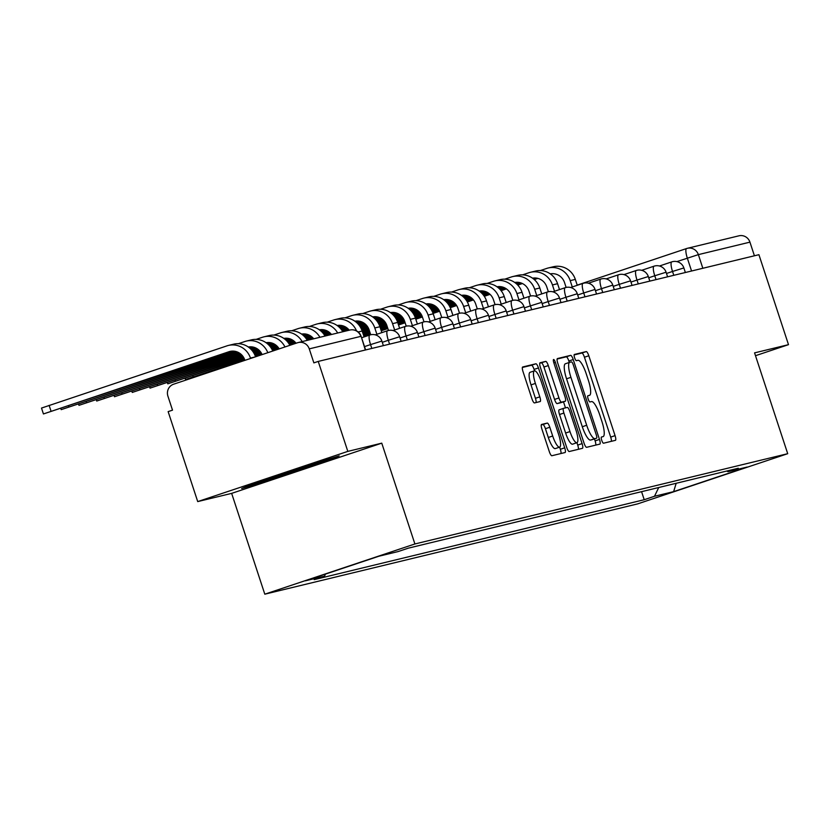 <?xml version="1.0" encoding="UTF-8"?>
<svg xmlns="http://www.w3.org/2000/svg" width="830" height="830" viewBox="0 0 830 830"><rect width="100%" height="100%" fill="white"/><g stroke="black" fill="none" stroke-linecap="round" stroke-linejoin="round"><path stroke-width="1.25" d="M601.729 440.305A3.268 0.799 71.5 0 0 603.535 443.22L615.414 440.336A4.669 1.141 71.5 0 0 615.435 440.336A4.669 1.141 71.5 0 0 615.072 435.636L588.812 355.759A4.669 1.141 71.5 0 0 586.229 351.588L574.36 354.462A3.268 0.799 71.5 0 0 574.339 354.472A3.268 0.799 71.5 0 0 574.599 357.761A3.268 0.799 71.5 0 0 576.394 360.677L577.939 360.303A14.95 3.662 71.5 0 1 586.177 373.645L588.366 380.296A14.95 3.662 71.5 0 1 589.539 395.339A14.95 3.662 71.5 0 1 589.466 395.36L587.92 395.734A3.268 0.799 71.5 0 0 587.91 395.744A3.268 0.799 71.5 0 0 588.159 399.033A3.268 0.799 71.5 0 0 589.964 401.948L591.5 401.575A14.95 3.662 71.5 0 1 599.748 414.907L601.937 421.567A14.95 3.662 71.5 0 1 603.099 436.611A14.95 3.662 71.5 0 1 603.026 436.632L601.491 437.005A3.268 0.799 71.5 0 0 601.48 437.005A3.268 0.799 71.5 0 0 601.729 440.305M541.585 424.441A4.669 1.141 71.5 0 0 541.565 424.452A4.669 1.141 71.5 0 0 541.928 429.151L549.294 451.562A4.669 1.141 71.5 0 0 551.867 455.732L565.054 452.537A4.669 1.141 71.5 0 0 565.085 452.526A4.669 1.141 71.5 0 0 564.711 447.827L538.452 367.949A4.669 1.141 71.5 0 0 535.879 363.789L522.693 366.985A4.669 1.141 71.5 0 0 522.661 366.985A4.669 1.141 71.5 0 0 523.035 371.684L531.926 398.753A4.669 1.141 71.5 0 0 534.51 402.924L540.154 401.554A4.669 1.141 71.5 0 0 540.174 401.554A4.669 1.141 71.5 0 0 539.811 396.844L535.392 383.429A12.502 3.071 71.5 0 1 534.427 370.844A12.502 3.071 71.5 0 1 541.378 381.976L558.663 434.557A12.502 3.071 71.5 0 1 559.638 447.142A12.502 3.071 71.5 0 1 552.687 436.009L549.802 427.243A4.669 1.141 71.5 0 0 547.229 423.082L541.534 424.462M414.896 543.972L381.759 443.158L347.822 451.385L318.243 361.413L758.921 254.696L788.5 344.658L754.563 352.875L787.712 453.688L414.896 543.972L264.801 594.187L637.616 503.893L787.712 453.688M584.05 443.147A4.669 1.141 71.5 0 0 586.634 447.308L599.82 444.112A4.669 1.141 71.5 0 0 599.841 444.112A4.669 1.141 71.5 0 0 599.478 439.412L573.219 359.535A4.669 1.141 71.5 0 0 570.635 355.365L557.449 358.56A4.669 1.141 71.5 0 0 557.428 358.57A4.669 1.141 71.5 0 0 557.791 363.27L584.05 443.147M582.442 448.325L569.245 451.52A4.669 1.141 71.5 0 1 566.672 447.349L540.413 367.483A4.669 1.141 71.5 0 1 540.05 362.772A4.669 1.141 71.5 0 0 540.05 362.772L545.715 361.403A4.669 1.141 71.5 0 1 548.288 365.574L558.943 397.964A4.669 1.141 71.5 0 0 561.516 402.135L565.261 401.222A4.669 1.141 71.5 0 0 565.282 401.222A4.669 1.141 71.5 0 0 564.919 396.512L553.828 362.793A3.268 0.799 71.5 0 1 553.579 359.504A3.268 0.799 71.5 0 1 555.395 362.409L582.1 443.614A4.669 1.141 71.5 0 1 582.463 448.314A4.669 1.141 71.5 0 0 582.463 448.314M347.822 451.385L197.716 501.59L168.137 411.618L172.516 410.155L167.909 396.149A9.524 9.223 -103.6 0 1 173.688 384.176L297.534 342.749A9.524 9.223 -103.6 0 1 298.261 342.541L349.845 330.05A9.524 9.223 76.4 0 1 360.843 336.368L309.258 348.87A9.524 9.223 -103.6 0 0 298.261 342.541M197.716 501.59L231.653 493.373L264.801 594.187M318.243 361.413L313.865 362.876L309.258 348.87M686.535 248.554L577.203 285.126L686.586 248.533A9.524 2.334 71.5 0 1 686.628 248.523A9.524 9.223 76.4 0 1 687.365 248.305L738.949 235.813A9.524 9.223 76.4 0 1 749.936 242.142L698.352 254.634L676.865 261.616M754.418 255.785L749.936 242.142M755.497 355.697L788.5 344.658M726.769 471.035L728.014 471.679L747.145 467.051L673.628 491.64L654.497 496.267L658.73 487.511M325.516 574.08L324.499 576.186L314.217 579.63L644.215 499.712L654.497 496.267M324.499 576.186L305.367 580.824L378.885 556.235L398.016 551.597L408.298 548.163L738.295 468.245L728.014 471.679M381.759 443.158L231.653 493.373M255.049 483.029L241.655 488.517L277.023 477.707L325.785 461.397L339.18 455.898L303.811 466.719L255.049 483.029M641.569 491.671L644.215 499.712M673.628 491.64L676.191 483.278M325.464 460.391L325.785 461.397M276.722 476.762L277.023 477.707M611.357 441.321A4.669 1.141 71.5 0 0 610.693 437.099L584.434 357.222A4.669 1.141 71.5 0 0 581.851 353.051L574.111 354.929M569.318 362.44L568.841 360.998A4.669 1.141 71.5 0 0 566.268 356.827L557.127 359.048M595.764 445.098A4.669 1.141 71.5 0 0 595.1 440.875L594.456 438.904M596.542 438.199A3.268 0.799 71.5 0 0 596.562 438.199A3.268 0.799 71.5 0 0 596.303 434.91L573.26 364.795A3.268 0.799 71.5 0 0 571.455 361.88L569.837 362.274A14.95 3.662 71.5 0 0 569.754 362.295A14.95 3.662 71.5 0 0 570.926 377.339L586.686 425.261A14.95 3.662 71.5 0 0 594.923 438.593L592.174 439.661A3.268 0.799 71.5 0 0 592.184 439.661A3.268 0.799 71.5 0 0 592.205 439.651L596.562 438.199M569.681 362.316L565.458 363.737A14.95 3.662 71.5 0 0 565.386 363.758A14.95 3.662 71.5 0 0 566.548 378.802L570.926 377.339M592.174 439.661L590.545 440.056A14.95 3.662 71.5 0 1 582.307 426.724L566.548 378.802M539.739 363.25L545.715 361.403M560.935 402.675A4.669 1.141 71.5 0 1 560.914 402.685A4.669 1.141 71.5 0 1 560.883 402.685L557.138 403.598A4.669 1.141 71.5 0 1 554.565 399.427L543.92 367.036A4.669 1.141 71.5 0 0 541.336 362.866M563.497 401.813L565.489 407.872M565.614 433.042L559.524 414.512A4.669 1.141 71.5 0 1 559.161 409.813A4.669 1.141 71.5 0 0 559.161 409.813L563.518 408.36A4.669 1.141 71.5 0 1 563.56 408.339L567.305 407.437A4.669 1.141 71.5 0 1 569.878 411.607L575.968 430.127A12.502 3.071 71.5 0 1 576.943 442.701L572.576 444.175A12.502 3.071 71.5 0 1 565.614 433.042L569.992 431.579A12.502 3.071 71.5 0 0 576.943 442.701L577.722 445.077L582.1 443.614M559.161 409.813L563.539 408.35A4.669 1.141 71.5 0 0 563.902 413.05L569.992 431.579M578.386 449.31A4.669 1.141 71.5 0 0 577.722 445.077M561.007 453.512A4.669 1.141 71.5 0 0 560.343 449.289L559.638 447.142L555.26 448.605A12.502 3.071 71.5 0 1 548.308 437.472L545.424 428.705A4.669 1.141 71.5 0 0 542.851 424.545L541.253 424.929M534.427 370.844L530.048 372.307A12.502 3.071 71.5 0 0 531.024 384.892L535.392 383.429M536.097 402.54A4.669 1.141 71.5 0 0 535.433 398.307L531.024 384.892M534.541 370.823L534.074 369.412A4.669 1.141 71.5 0 0 531.501 365.252L522.361 367.462M370.439 333.909L363.862 336.202M363.913 336.358L370.564 334.303M566.122 287.439L564.514 282.542A12.855 12.46 -103.6 0 0 550.28 273.869M540.34 270.559L546.752 268.412A19.038 18.457 76.4 0 1 548.215 267.986L553.34 266.752A19.038 18.457 76.4 0 1 575.325 279.399L577.265 285.292M548.215 267.986A19.038 18.457 76.4 0 1 570.2 280.633L572.275 286.962M537.041 278.185L533.898 279.233M521.831 283.269L517.432 284.742M505.958 288.581L500.801 290.303M489.69 294.017L484.025 295.916M473.142 299.547L467.114 301.57M456.376 305.16L450.078 307.266M439.412 310.835L432.928 313.003M422.263 316.572L415.664 318.782M404.999 322.351L398.39 324.561M387.714 328.13L381.115 330.34M551.919 273.682L550.622 274.108M537.882 278.372L534.292 279.575M522.433 283.538L517.775 285.095M506.425 288.892L501.102 290.676M490.074 294.36L484.284 296.3M473.453 299.921L467.342 301.964M456.625 305.554L450.275 307.681M439.61 311.24L433.084 313.429M422.408 316.998L415.809 319.208M405.133 322.777L398.525 324.987M387.859 328.556L381.25 330.765M261.564 480.85A30.938 0.633 161.8 0 0 282.086 474.584A30.938 0.633 161.8 0 0 310.752 464.997A30.938 0.633 161.8 0 0 317.734 462.455M328.255 459.239L277.147 476.627L251.604 484.44M548.36 291.735L546.742 286.838A12.855 12.46 -103.6 0 0 532.518 278.175M522.568 274.855L528.99 272.707A19.038 18.457 76.4 0 1 530.453 272.292L535.578 271.047A19.038 18.457 76.4 0 1 557.563 283.694L559.503 289.597M530.453 272.292A19.038 18.457 76.4 0 1 552.438 284.939L554.513 291.268M519.279 282.48L516.136 283.538M504.069 287.564L499.67 289.037M488.196 292.876L483.039 294.598M471.928 298.323L466.263 300.211M455.38 303.853L449.352 305.865M438.614 309.466L432.316 311.572M421.65 315.141L415.166 317.309M404.501 320.868L397.902 323.077M387.226 326.647L380.628 328.856M369.952 332.425L363.343 334.635M534.157 277.977L532.85 278.413M520.12 282.677L516.53 283.87M504.661 287.844L500.013 289.4M488.663 293.198L483.34 294.972M472.301 298.665L466.522 300.605M455.691 304.226L449.58 306.27M438.863 309.849L432.503 311.976M421.848 315.545L415.322 317.724M404.646 321.293L398.047 323.503M387.371 327.072L380.763 329.282M370.097 332.851L363.488 335.061M530.588 296.04L528.98 291.143A12.855 12.46 -103.6 0 0 514.756 282.47M504.806 279.16L511.218 277.013A19.038 18.457 76.4 0 1 512.691 276.587L517.806 275.353A19.038 18.457 76.4 0 1 539.801 288L541.741 293.903M512.691 276.587A19.038 18.457 76.4 0 1 534.676 289.245L536.751 295.563M501.507 286.786L498.374 287.834M486.307 291.87L481.908 293.343M470.434 297.182L465.277 298.904M454.166 302.618L448.501 304.517M437.618 308.158L431.59 310.171M420.852 313.761L414.554 315.867M403.888 319.436L397.404 321.604M386.739 325.173L380.14 327.383M369.464 330.952L362.866 333.162M516.385 282.283L515.088 282.719M502.347 286.973L498.757 288.176M486.899 292.15L482.251 293.706M470.89 297.503L465.578 299.277M454.539 302.971L448.76 304.901M437.929 308.521L431.808 310.576M421.101 314.155L414.741 316.282M404.086 319.851L397.549 322.03M386.884 325.599L380.275 327.808M369.609 331.377L363.001 333.587M512.826 300.336L511.218 295.449A12.855 12.46 -103.6 0 0 496.994 286.775M487.044 283.455L493.456 281.318A19.038 18.457 76.4 0 1 494.919 280.893L500.044 279.658A19.038 18.457 76.4 0 1 522.029 292.305L523.969 298.198M494.919 280.893A19.038 18.457 76.4 0 1 516.903 293.54L518.989 299.869M483.745 291.091L480.601 292.139M468.545 296.175L464.146 297.648M452.661 301.487L447.515 303.209M436.404 306.924L430.739 308.822M419.856 312.454L413.828 314.477M403.09 318.066L396.792 320.173M386.116 323.742L379.632 325.91M368.977 329.479L362.378 331.689M498.623 286.578L497.326 287.014M484.585 291.278L480.995 292.482M469.137 296.445L464.489 298.001M453.128 301.798L447.816 303.583M436.777 307.266L430.998 309.206M420.167 312.827L414.046 314.871M403.339 318.461L396.979 320.588M386.313 324.146L379.787 326.335M369.122 329.904L362.513 332.114M495.064 304.641L493.456 299.744A12.855 12.46 -103.6 0 0 479.221 291.081M469.282 287.761L475.694 285.613A19.038 18.457 76.4 0 1 477.157 285.198L482.282 283.953A19.038 18.457 76.4 0 1 504.267 296.601L506.207 302.504M477.157 285.198A19.038 18.457 76.4 0 1 499.141 297.846L501.227 304.174M465.983 295.387L462.839 296.445M450.773 300.47L446.374 301.944M434.899 305.782L429.743 307.505M418.631 311.229L412.977 313.118M402.094 316.759L396.066 318.772M385.317 322.372L379.03 324.478M368.354 328.047L361.87 330.216M480.861 290.884L479.564 291.32M466.823 295.584L463.233 296.777M451.375 300.751L446.716 302.307M435.366 306.104L430.044 307.878M419.015 311.572L413.236 313.512M402.405 317.133L396.284 319.177M385.577 322.756L379.217 324.883M368.551 328.452L362.025 330.631M477.302 308.947L475.694 304.05A12.855 12.46 -103.6 0 0 461.459 295.376L461.864 295.314M451.52 292.067L457.932 289.919A19.038 18.457 76.4 0 1 459.395 289.494L464.52 288.259A19.038 18.457 76.4 0 1 486.505 300.906L488.445 306.81M459.395 289.494A19.038 18.457 76.4 0 1 481.379 302.151L483.465 308.47M448.221 299.692L445.077 300.74M433.011 304.776L428.612 306.249M417.137 310.088L411.981 311.81M400.869 315.525L395.205 317.423M384.332 321.065L378.293 323.077M367.555 326.667L361.268 328.773M463.099 295.19L461.802 295.625M449.061 299.879L445.471 301.083M433.613 305.046L428.954 306.602M417.604 310.41L412.282 312.184M401.253 315.877L395.464 317.807M384.632 321.428L378.522 323.482M367.804 327.062L361.455 329.188M459.54 313.242L457.932 308.355A12.855 12.46 -103.6 0 0 443.697 299.682M433.758 296.362L440.17 294.225A19.038 18.457 76.4 0 1 441.633 293.799L446.758 292.554A19.038 18.457 76.4 0 1 468.743 305.212L470.683 311.105M441.633 293.799A19.038 18.457 76.4 0 1 463.617 306.446L465.692 312.775M430.459 303.998L427.315 305.046M415.249 309.082L410.85 310.555M399.375 314.394L394.219 316.116M383.107 319.83L377.443 321.729M366.559 325.36L360.531 327.383M445.337 299.485L444.04 299.921M431.299 304.185L427.709 305.388M415.84 309.351L411.192 310.908M399.842 314.705L394.52 316.489M383.481 320.173L377.702 322.113M366.87 325.733L360.76 327.777M441.778 317.548L440.159 312.651A12.855 12.46 -103.6 0 0 425.935 303.988L426.33 303.915M415.986 300.668L422.408 298.52A19.038 18.457 76.4 0 1 423.871 298.105L428.996 296.86A19.038 18.457 76.4 0 1 450.981 309.507L452.921 315.41M423.871 298.105A19.038 18.457 76.4 0 1 445.855 310.752L447.93 317.081M412.686 308.293L409.553 309.341M397.487 313.377L393.088 314.85M381.613 318.689L376.457 320.411M365.345 324.136L359.681 326.024M348.797 329.666L342.769 331.678M427.575 303.79L426.267 304.226M413.537 308.49L409.947 309.683M398.078 313.657L393.43 315.213M382.08 319.011L376.758 320.785M365.719 324.478L359.94 326.408M349.108 330.039L347.033 330.734M424.006 321.853L422.397 316.956A12.855 12.46 -103.6 0 0 408.173 308.283M398.224 304.973L404.635 302.826A19.038 18.457 76.4 0 1 406.098 302.4L411.224 301.166A19.038 18.457 76.4 0 1 433.208 313.813L435.148 319.716M406.098 302.4A19.038 18.457 76.4 0 1 428.093 315.058L430.168 321.376M394.924 312.599L391.781 313.647M379.725 317.683L375.326 319.156M363.841 322.995L358.695 324.717M347.583 328.431L341.919 330.33M331.035 333.971L325.007 335.984M409.802 308.096L408.505 308.532M395.765 312.786L392.175 313.989M380.316 317.952L375.668 319.509M364.308 323.306L358.996 325.09M347.957 328.784L342.178 330.714M331.346 334.334L329.271 335.03M406.244 326.149L404.635 321.262A12.855 12.46 -103.6 0 0 390.411 312.588L390.806 312.516M380.462 309.268L386.873 307.131A19.038 18.457 76.4 0 1 388.336 306.706L393.462 305.461A19.038 18.457 76.4 0 1 415.446 318.118L417.386 324.011M388.336 306.706A19.038 18.457 76.4 0 1 410.321 319.353L412.406 325.682M377.162 316.894L374.019 317.952M361.963 321.988L357.554 323.461M346.079 327.3L340.933 329.022M329.821 332.737L324.157 334.635M313.273 338.267L307.245 340.29M392.04 312.391L390.743 312.827M378.003 317.091L374.413 318.295M362.554 322.258L357.906 323.814M346.546 327.611L341.223 329.396M330.195 333.079L324.416 335.019M313.584 338.64L311.509 339.335M244.632 359.587L185.547 379.528L244.777 360.013M388.482 330.454L386.873 325.557A12.855 12.46 -103.6 0 0 372.639 316.894M362.7 313.574L369.111 311.426A19.038 18.457 76.4 0 1 370.574 311.011L375.7 309.766A19.038 18.457 76.4 0 1 397.684 322.413L399.624 328.317M370.574 311.011A19.038 18.457 76.4 0 1 392.559 323.659L394.644 329.987M359.4 321.2L356.257 322.248M344.191 326.283L339.792 327.757M328.317 331.595L323.161 333.318M312.049 337.042L306.384 338.931M295.511 342.572L289.483 344.585M278.735 348.185L272.448 350.291M261.772 353.86L255.287 356.029M374.278 316.697L372.981 317.133M360.241 321.397L356.651 322.59M344.792 326.564L340.134 328.12M328.784 331.917L323.461 333.691M312.433 337.385L306.644 339.314M295.812 342.946L289.701 344.99M278.984 348.569L272.634 350.696M261.969 354.265L255.443 356.444M244.01 358.155L167.774 383.834L244.207 358.56M370.72 334.76L369.111 329.863A12.855 12.46 -103.6 0 0 354.877 321.189M344.938 317.88L351.349 315.732A19.038 18.457 76.4 0 1 352.812 315.307L357.938 314.072A19.038 18.457 76.4 0 1 379.922 326.719L381.862 332.623M352.812 315.307A19.038 18.457 76.4 0 1 374.797 327.964L376.882 334.283M341.638 325.505L338.495 326.553M326.429 330.589L322.03 332.062M310.555 335.901L305.399 337.623M294.287 341.338L288.622 343.236M277.749 346.878L271.711 348.89M260.973 352.48L254.686 354.586M356.516 321.002L355.219 321.438M342.479 325.692L338.889 326.896M327.03 330.859L322.372 332.415M311.022 336.212L305.699 337.997M294.671 341.69L288.882 343.62M278.05 347.241L271.939 349.285M261.222 352.875L254.872 355.001M243.211 356.786L150.012 388.139L243.46 357.17M327.176 322.175L333.587 320.038A19.038 18.457 76.4 0 1 335.05 319.612L340.175 318.367A19.038 18.457 76.4 0 1 362.16 331.025L364.1 336.918M349.233 330.195A12.855 12.46 -103.6 0 0 337.115 325.495L337.509 325.422M323.876 329.8L320.733 330.859M308.667 334.895L304.268 336.368M292.793 340.207L287.637 341.929M276.525 345.643L270.86 347.542M259.977 351.173L253.949 353.196M338.754 325.298L337.457 325.733M324.717 329.998L321.127 331.201M309.258 335.164L304.61 336.721M293.26 340.518L287.937 342.302M276.898 345.986L271.12 347.926M260.288 351.546L254.177 353.59M335.05 319.612A19.038 18.457 76.4 0 1 356.516 330.869M242.215 355.479L132.25 392.434L242.526 355.852M331.471 334.5A12.855 12.46 -103.6 0 0 319.353 329.8M306.104 334.106L302.971 335.154M290.905 339.19L286.506 340.663M275.031 344.502L269.875 346.224M258.763 349.949L253.098 351.837M320.992 329.603L319.685 330.039M306.955 334.303L303.365 335.496M291.496 339.47L286.848 341.026M275.498 344.824L270.175 346.598M259.136 350.291L253.358 352.221M309.403 326.481L315.815 324.333A19.038 18.457 76.4 0 1 317.288 323.918A19.038 18.457 76.4 0 1 337.686 332.996M317.288 323.918L322.403 322.673A19.038 18.457 76.4 0 1 342.811 331.751M241.001 354.244L114.488 396.74L241.374 354.597M313.709 338.796A12.855 12.46 -103.6 0 0 301.591 334.096M288.342 338.412L285.198 339.46M273.143 343.495L268.744 344.969M257.259 348.808L252.113 350.53M303.22 333.909L301.923 334.345M289.182 338.599L285.593 339.802M273.734 343.765L269.086 345.322M257.725 349.119L252.413 350.903M291.641 330.786L298.053 328.639A19.038 18.457 76.4 0 1 299.516 328.213A19.038 18.457 76.4 0 1 319.924 337.291M299.516 328.213L304.641 326.979A19.038 18.457 76.4 0 1 325.049 336.057M239.497 353.103L96.726 401.046L239.963 353.424M296.051 343.247A12.855 12.46 -103.6 0 0 283.829 338.401M270.58 342.707L267.436 343.765M255.381 347.801L250.971 349.264M285.458 338.204L284.161 338.64M271.42 342.904L267.831 344.108M255.972 348.071L251.314 349.627M273.879 335.081L280.291 332.944A19.038 18.457 76.4 0 1 281.754 332.519A19.038 18.457 76.4 0 1 302.162 341.597M281.754 332.519L286.879 331.274A19.038 18.457 76.4 0 1 307.287 340.352M237.608 352.096L78.964 405.341L238.21 352.377M279.181 348.89A12.855 12.46 -103.6 0 0 266.057 342.707M252.818 347.013L249.674 348.061M267.696 342.51L266.399 342.946M253.658 347.21L250.069 348.403M256.117 339.387L262.529 337.239A19.038 18.457 76.4 0 1 263.992 336.824A19.038 18.457 76.4 0 1 284.96 346.961M263.992 336.824L269.117 335.579A19.038 18.457 76.4 0 1 289.877 345.311M235.056 351.318L61.192 409.647L235.896 351.505M262.114 354.597A12.855 12.46 -103.6 0 0 248.295 347.002M249.934 346.815L248.637 347.241M238.355 343.693L244.767 341.545A19.038 18.457 76.4 0 1 246.23 341.12A19.038 18.457 76.4 0 1 267.82 352.688M246.23 341.12L251.355 339.885A19.038 18.457 76.4 0 1 272.78 351.028M244.892 360.365L244.767 359.981A12.855 12.46 -103.6 0 0 228.935 351.723L43.43 413.952L232.172 351.111M43.43 413.952L41.5 408.07L227.005 345.851A19.038 18.457 76.4 0 1 228.468 345.425A19.038 18.457 76.4 0 1 250.453 358.072L250.577 358.456M228.468 345.425L233.593 344.18A19.038 18.457 76.4 0 1 255.557 356.786M691.566 271.005L687.323 258.109A9.524 2.334 71.5 0 1 686.586 248.533A9.524 9.524 0 0 1 687.365 248.305A9.524 9.223 76.4 0 1 698.352 254.634L702.834 268.277M371.819 348.444L370.554 344.595L364.515 346.608M389.581 344.139L388.315 340.29L382.277 342.313M407.343 339.833L406.077 335.984L400.039 338.007M425.105 335.538L423.84 331.689L417.801 333.702M442.867 331.232L441.602 327.383L435.574 329.406M460.629 326.927L459.364 323.077L453.336 325.101M478.402 322.631L477.136 318.782L471.098 320.795M496.164 318.326L494.898 314.477L488.86 316.5M513.926 314.031L512.66 310.171L506.622 312.194M531.688 309.725L530.422 305.876L524.384 307.889M549.45 305.419L548.184 301.57L542.156 303.593M567.212 301.124L565.946 297.264L559.918 299.288M584.984 296.818L583.718 292.969L577.68 294.982M602.746 292.513L601.48 288.664L595.442 290.687M620.508 288.218L619.242 284.358L613.204 286.381M638.27 283.912L637.004 280.063L630.966 282.076M656.032 279.606L654.766 275.757L648.738 277.78M673.804 275.311L672.528 271.462L666.5 273.475M685.362 272.51L683.858 267.934L672.528 271.462A9.524 2.334 -108.5 0 1 671.792 261.875A9.524 2.334 -108.5 0 1 671.833 261.865M667.59 276.805L666.085 272.23L654.766 275.757A9.524 2.334 -108.5 0 1 654.03 266.181A9.524 2.334 -108.5 0 1 654.071 266.171M649.828 281.111L648.323 276.535L637.004 280.063A9.524 2.334 -108.5 0 1 636.268 270.487A9.524 2.334 -108.5 0 1 636.309 270.466M632.066 285.416L630.561 280.841L619.242 284.358A9.524 2.334 -108.5 0 1 618.495 274.782A9.524 2.334 -108.5 0 1 618.547 274.772M614.304 289.712L612.799 285.136L601.48 288.664A9.524 2.334 -108.5 0 1 600.733 279.088A9.524 2.334 -108.5 0 1 600.785 279.077M596.542 294.017L595.037 289.442L583.718 292.969A9.524 2.334 -108.5 0 1 582.971 283.383A9.524 2.334 -108.5 0 1 583.023 283.372M578.78 298.323L577.275 293.747L565.946 297.264A9.524 2.334 -108.5 0 1 565.209 287.688A9.524 2.334 -108.5 0 1 565.251 287.678L552.884 291.807M561.007 302.618L559.503 298.043L548.184 301.57A9.524 2.334 -108.5 0 1 547.447 291.994A9.524 2.334 -108.5 0 1 547.489 291.973M543.245 306.924L541.741 302.348L530.422 305.876A9.524 2.334 -108.5 0 1 529.685 296.289A9.524 2.334 -108.5 0 1 529.727 296.279M525.483 311.229L523.979 306.654L512.66 310.171A9.524 2.334 -108.5 0 1 511.913 300.595A9.524 2.334 -108.5 0 1 511.965 300.585M507.721 315.525L506.217 310.949L494.898 314.477A9.524 2.334 -108.5 0 1 494.151 304.901A9.524 2.334 -108.5 0 1 494.203 304.88M489.959 319.83L488.455 315.255L477.136 318.782A9.524 2.334 -108.5 0 1 476.389 309.196A9.524 2.334 -108.5 0 1 476.441 309.185M472.197 324.136L470.693 319.56L459.364 323.077A9.524 2.334 -108.5 0 1 458.627 313.501A9.524 2.334 -108.5 0 1 458.668 313.491M454.425 328.431L452.921 323.856L441.602 327.383A9.524 2.334 -108.5 0 1 440.865 317.807A9.524 2.334 -108.5 0 1 440.906 317.786L428.539 321.926M436.663 332.737L435.159 328.161L423.84 331.689A9.524 2.334 -108.5 0 1 423.103 322.102A9.524 2.334 -108.5 0 1 423.144 322.092M418.901 337.042L417.397 332.467L406.077 335.984A9.524 2.334 -108.5 0 1 405.331 326.408A9.524 2.334 -108.5 0 1 405.382 326.398M401.139 341.338L399.635 336.762L388.315 340.29A9.524 2.334 -108.5 0 1 387.569 330.714A9.524 2.334 -108.5 0 1 387.62 330.693M383.377 345.643L381.873 341.068L370.554 344.595A9.524 2.334 -108.5 0 1 369.807 335.009A9.524 2.334 -108.5 0 1 369.858 334.998M365.325 350.011L361.133 336.326A9.524 9.524 0 0 0 349.845 330.05M581.851 353.051L586.229 351.588M584.434 357.222L588.812 355.759M610.693 437.099L615.072 435.636M566.268 356.827L570.635 355.365M568.841 360.998L573.219 359.535M595.1 440.875L599.478 439.412M582.307 426.724L586.686 425.261M590.545 440.056L594.923 438.593M543.92 367.036L548.288 365.574M554.565 399.427L558.943 397.964M557.138 403.598L561.516 402.135M560.883 402.685L565.261 401.222L560.914 402.685M553.88 362.918L555.395 362.409M559.524 414.512L563.902 413.05M542.851 424.545L547.229 423.082M545.424 428.705L549.802 427.243M548.308 437.472L552.687 436.009M535.433 398.307L539.811 396.844M531.501 365.252L535.879 363.789M534.074 369.412L538.452 367.949M560.343 449.289L564.711 447.827M575.325 279.399L570.2 280.633M557.563 283.694L552.438 284.939M539.801 288L534.676 289.245M522.029 292.305L516.903 293.54M504.267 296.601L499.141 297.846M486.505 300.906L481.379 302.151M468.743 305.212L463.617 306.446M450.981 309.507L445.855 310.752M433.208 313.813L428.093 315.058M415.446 318.118L410.321 319.353M192.809 375.762L193.151 376.81M397.684 322.413L392.559 323.659M175.047 380.057L175.389 381.105M379.922 326.719L374.797 327.964M157.285 384.363L157.627 385.411M362.16 331.025L358.176 331.979M139.513 388.658L139.865 389.716M121.751 392.964L122.103 394.011M103.989 397.269L104.331 398.317M86.227 401.564L86.569 402.623M68.465 405.87L68.807 406.918M49.115 405.351L51.045 411.224M255.059 356.952L250.453 358.072M230.927 351.235L228.935 351.723M683.858 267.934A9.524 9.524 0 0 0 671.792 261.875L659.466 266.005M666.085 272.23A9.524 9.524 0 0 0 654.03 266.181L641.704 270.3M648.323 276.535A9.524 9.524 0 0 0 636.268 270.487L623.942 274.606M630.561 280.841A9.524 9.524 0 0 0 618.495 274.782L606.17 278.911M612.799 285.136A9.524 9.524 0 0 0 600.733 279.088L588.408 283.206M595.037 289.442A9.524 9.524 0 0 0 582.971 283.383L570.646 287.512M577.275 293.747A9.524 9.524 0 0 0 565.209 287.688M559.503 298.043A9.524 9.524 0 0 0 547.447 291.994L535.122 296.113M541.741 302.348A9.524 9.524 0 0 0 529.685 296.289L517.36 300.419M523.979 306.654A9.524 9.524 0 0 0 511.913 300.595L499.587 304.714M506.217 310.949A9.524 9.524 0 0 0 494.151 304.901L481.825 309.019M488.455 315.255A9.524 9.524 0 0 0 476.389 309.196L464.063 313.325M470.693 319.56A9.524 9.524 0 0 0 458.627 313.501L446.301 317.62M452.921 323.856A9.524 9.524 0 0 0 440.865 317.807M435.159 328.161A9.524 9.524 0 0 0 423.103 322.102L410.777 326.232M417.397 332.467A9.524 9.524 0 0 0 405.331 326.408L393.005 330.527M399.635 336.762A9.524 9.524 0 0 0 387.569 330.714L375.243 334.832M381.873 341.068A9.524 9.524 0 0 0 369.807 335.009L361.6 337.758M365.615 349.949L361.133 336.326M565.386 363.758L569.754 362.295M185.547 379.528L185.142 378.324M167.774 383.834L167.38 382.62M150.012 388.139L149.618 386.925M132.25 392.434L131.856 391.231M114.488 396.74L114.094 395.526M96.726 401.046L96.322 399.832M78.964 405.341L78.559 404.137M61.192 409.647L60.798 408.433"/></g></svg>
